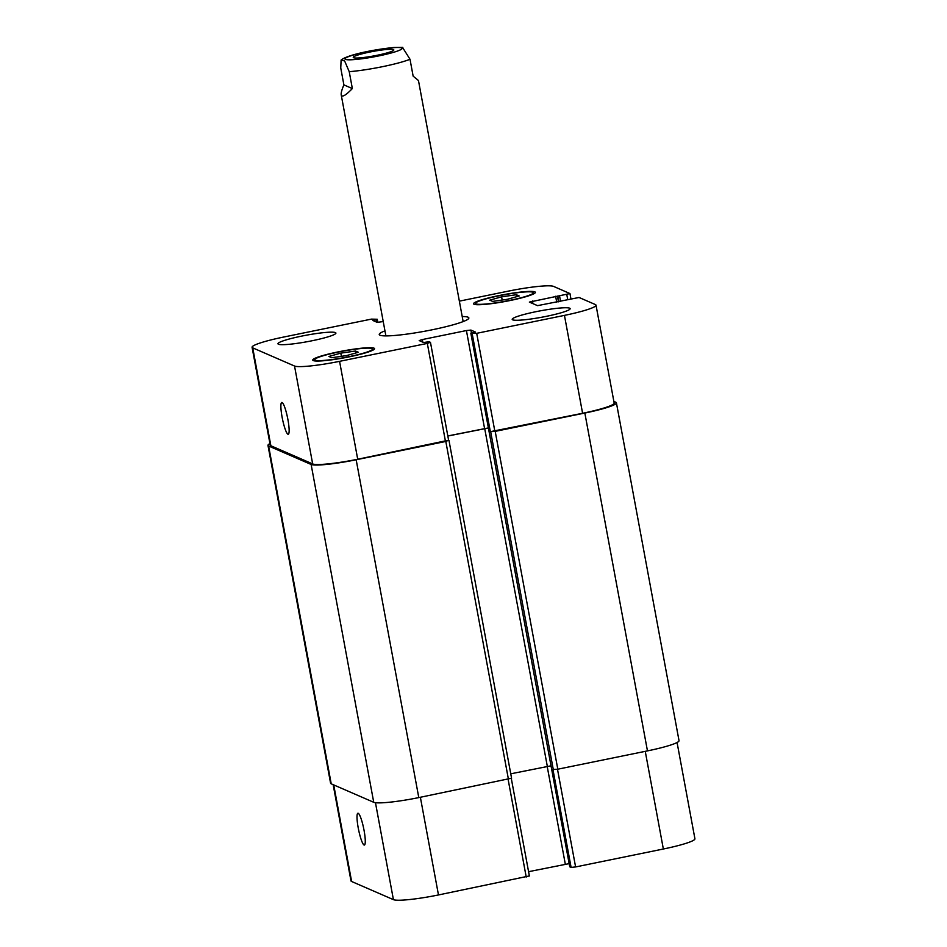 <?xml version="1.0" encoding="UTF-8"?>
<svg xmlns="http://www.w3.org/2000/svg" width="947" height="947" viewBox="0 0 947 947"><rect width="100%" height="100%" fill="white"/><g stroke="black" fill="none" stroke-linecap="round" stroke-linejoin="round"><path stroke-width="1.42" d="M343.891 84.887L340.754 67.995L341.109 60.016L344.637 60.975L349.23 71.676L352.355 88.568L343.891 84.887C341.808 89.776 340.92 93.102 341.216 94.854C341.914 97.6 345.631 95.505 352.355 88.568M463.142 321.578L418.467 80.531L413.141 76.151L410.004 59.259L402.487 47.35M353.586 57.72A20.621 2.285 169.5 0 1 353.255 57.412A20.621 2.285 169.5 0 1 373.118 51.398A20.621 2.285 169.5 0 1 393.81 49.895A20.621 2.285 169.5 0 1 375.604 55.589A20.621 2.285 169.5 0 1 353.586 57.72M462.207 316.535A45.574 5.055 169.5 0 1 468.114 317.221A45.574 5.055 169.5 0 1 468.86 317.92A45.574 5.055 169.5 0 1 424.966 331.19A45.574 5.055 169.5 0 1 379.238 334.528A45.574 5.055 169.5 0 1 384.956 330.858M287.924 419.639A16.241 2.628 78.5 0 1 288.255 434.282A16.241 2.628 78.5 0 1 282.443 418.905A16.241 2.628 78.5 0 1 281.756 402.463A16.241 2.628 78.5 0 1 287.924 419.639M364.062 830.412A16.241 2.628 78.5 0 1 364.394 845.055A16.241 2.628 78.5 0 1 358.57 829.679A16.241 2.628 78.5 0 1 357.895 813.236A16.241 2.628 78.5 0 1 364.062 830.412M333.155 784.672L350.982 880.888A39.289 4.356 -10.5 0 0 351.621 881.491L393.419 899.65A39.289 4.356 -10.5 0 0 438.473 894.951L529.314 875.951M569.751 866.765L571.1 867.405L575.598 866.943L663.35 849.009A39.289 4.356 -10.5 0 0 694.92 838.782L677.069 742.495M383.227 321.566L377.178 322.359L372.846 320.465L377.273 319.257L371.402 319.115L283.65 337.049A39.289 4.356 -10.5 0 0 252.08 347.277A39.289 4.356 -10.5 0 0 252.731 347.869L294.529 366.027A39.289 4.356 -10.5 0 0 339.571 361.34L427.322 343.406L430.412 342.329L429.074 341.749L423.569 342.506L419.201 340.577L422.35 339.559L466.421 330.55L470.919 330.077L475.252 331.971L470.825 333.178L569.751 866.825L470.86 333.202L476.696 333.32L564.448 315.387A39.289 4.356 -10.5 0 0 596.018 305.171A39.289 4.356 -10.5 0 0 595.379 304.567L579.067 297.476L537.541 305.644L529.349 302.093L569.952 293.558L553.581 286.408A39.289 4.356 -10.5 0 0 508.527 291.096L459.354 301.146M528.58 871.678L569.147 863.64M512.682 319.837A29.464 3.267 169.5 0 1 512.197 319.388A29.464 3.267 169.5 0 1 540.571 310.794A29.464 3.267 169.5 0 1 570.141 308.651A29.464 3.267 169.5 0 1 544.123 316.783A29.464 3.267 169.5 0 1 512.682 319.837M278.442 344.246A29.464 3.267 169.5 0 1 277.956 343.797A29.464 3.267 169.5 0 1 306.331 335.202A29.464 3.267 169.5 0 1 335.901 333.048A29.464 3.267 169.5 0 1 309.882 341.192A29.464 3.267 169.5 0 1 278.442 344.246M501.602 296.825L516.328 294.73L519.181 295.973L507.308 299.311L492.582 301.406L489.729 300.163L501.602 296.825L502.194 300.033M516.328 294.73L516.683 296.671M340.79 353.136L355.516 351.029L358.368 352.272L346.495 355.61L331.77 357.706L328.917 356.463L340.79 353.136L341.382 356.344M355.516 351.029L355.871 352.971M475.962 303.892A29.464 3.267 -10.5 0 0 507.414 300.838A29.464 3.267 -10.5 0 0 533.421 292.694A29.464 3.267 -10.5 0 0 503.863 294.848A29.464 3.267 -10.5 0 0 475.489 303.431A29.464 3.267 -10.5 0 0 475.962 303.892M474.068 304.271A31.429 3.492 169.5 0 1 473.547 303.798A31.429 3.492 169.5 0 1 503.816 294.635A31.429 3.492 169.5 0 1 535.363 292.339A31.429 3.492 169.5 0 1 507.604 301.016A31.429 3.492 169.5 0 1 474.068 304.271M315.15 360.191A29.464 3.267 -10.5 0 0 346.602 357.137A29.464 3.267 -10.5 0 0 372.621 349.005A29.464 3.267 -10.5 0 0 343.051 351.159A29.464 3.267 -10.5 0 0 314.676 359.742A29.464 3.267 -10.5 0 0 315.15 360.191M313.256 360.582A31.429 3.492 169.5 0 1 312.735 360.097A31.429 3.492 169.5 0 1 343.003 350.946A31.429 3.492 169.5 0 1 374.55 348.638A31.429 3.492 169.5 0 1 346.791 357.327A31.429 3.492 169.5 0 1 313.256 360.582M377.273 319.257L377.853 322.418L377.249 319.293M448.558 440.225L357.717 459.236A39.289 4.356 169.5 0 1 312.664 463.923L270.866 445.765A39.289 4.356 169.5 0 1 270.226 445.161L252.08 347.277M488.392 427.914L447.813 435.951M596.018 305.171L614.165 403.055A39.289 4.356 169.5 0 1 582.594 413.283L490.345 431.678L472.198 333.794M488.403 427.985L447.836 436.034M448.618 440.248L445.812 441.456L356.167 459.769A39.289 4.356 169.5 0 1 311.125 464.468L268.617 446.001A39.289 4.356 169.5 0 1 267.977 445.398A39.289 4.356 169.5 0 1 269.931 443.563M613.845 401.386L615.775 402.226A39.289 4.356 169.5 0 1 616.414 402.83A39.289 4.356 169.5 0 1 584.844 413.046L495.198 431.37L490.345 431.678M267.977 445.398L330.586 783.228A39.289 4.356 -10.5 0 0 331.225 783.832L373.734 802.298A39.289 4.356 -10.5 0 0 418.787 797.599L511.522 778.209M510.764 773.806L551.012 765.815M571.1 867.405L552.953 769.509L557.807 769.201L647.464 750.888A39.289 4.356 -10.5 0 0 679.023 740.661L616.414 402.83M392.887 47.693A29.073 3.232 -10.5 0 0 347.596 57.009A29.073 3.232 -10.5 0 0 369.957 57.554A29.073 3.232 -10.5 0 0 401.646 47.906A29.073 3.232 -10.5 0 0 392.887 47.693M349.23 71.676A39.289 4.356 -10.5 0 0 410.004 59.259M312.664 463.923L294.529 366.027M357.717 459.236L339.571 361.34M445.457 441.302L427.322 343.406M422.847 342.187L422.35 339.559M484.556 428.446L466.421 330.55M471.452 332.918L470.919 330.077M494.843 431.216L476.696 333.32M582.594 413.283L564.448 315.387M532.936 303.644L532.451 301.004M567.679 299.359L566.791 294.576M270.866 445.765L252.731 347.869M420.373 797.279L438.473 894.951M375.462 802.701L393.419 899.65M508.113 779.345L526.224 877.029M547.188 766.36L565.312 864.173M557.499 769.26L575.598 866.943M645.25 751.338L663.35 849.009M333.723 784.921L351.621 881.491M508.432 779.286L445.812 441.456M418.787 797.599L356.167 459.769M373.734 802.298L311.125 464.468M331.225 783.832L268.617 446.001M376.444 322.039L376.006 319.66M374.302 321.104L374.112 320.05M560.565 301.395L559.57 296.044M558.801 301.75L557.771 296.233M558.481 301.821L557.416 296.08M556.718 302.176L555.617 296.269M647.464 750.888L584.844 413.046M557.807 769.201L495.198 431.37M553.308 769.662L490.688 431.832M547.319 766.336L484.698 428.506M402.818 47.386L393.94 47.492C374.965 49.339 347.62 54.689 341.121 60.028M385.891 335.901L341.216 94.854M475.489 303.431L475.702 304.626M533.421 292.694L533.646 293.89M314.676 359.742L314.889 360.937M372.621 349.005L372.834 350.201M430.471 342.388L448.618 440.284M569.952 293.558L570.899 298.696M511.309 778.493L529.373 876.011M511.581 778.268L448.973 440.438"/></g></svg>
